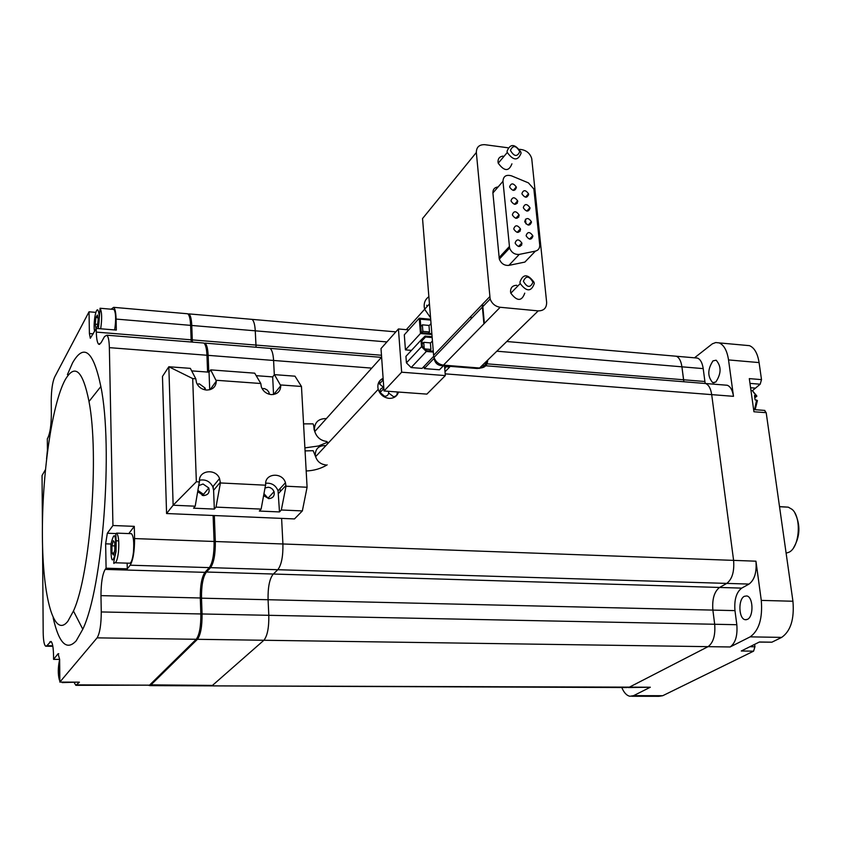 <?xml version="1.0" encoding="UTF-8"?>
<svg xmlns="http://www.w3.org/2000/svg" width="841" height="841" viewBox="0 0 841 841"><rect width="100%" height="100%" fill="white"/><g stroke="black" fill="none" stroke-linecap="round" stroke-linejoin="round"><path stroke-width="1.26" d="M381.478 355.259L255.937 345.073L256.084 347.238L255.265 330.818C254.886 324.426 253.782 320.61 251.964 319.359L188.868 313.882C190.508 315.123 191.475 318.981 191.769 325.467L255.265 330.818C254.886 324.426 253.782 320.61 251.964 319.359L395.859 331.869M445.173 373.846L711.696 394.629C710.761 388.521 708.732 384.81 705.599 383.507C708.732 384.81 710.761 388.521 711.696 394.629L733.604 560.369C734.456 571.523 732.185 579.197 726.782 583.402L719.549 587.47C714.261 591.591 712.043 599.128 712.874 610.103L714.682 624.264C715.502 635.344 713.294 642.808 708.048 646.655L629.425 687.139L210.912 685.867L212.447 685.426L263.885 640.264C267.375 635.954 269.015 627.638 268.815 615.318L268.069 599.58C267.848 587.407 269.498 578.986 273.031 574.34L277.824 569.714C281.451 564.952 283.144 556.374 282.912 543.98L281.609 518.392L282.912 543.98L215.328 541.52L214.329 515.554M280.253 491.575L280.095 488.547L280.253 491.575M370.786 368.043L273.588 360.463L274.313 374.813L273.588 360.463C273.167 353.725 271.958 349.688 269.982 348.363L204.962 343.117C206.749 344.442 207.811 348.521 208.148 355.354L273.588 360.463C273.167 353.725 271.958 349.688 269.982 348.363L380.447 357.278M496.821 351.202L681.914 366.823C681.063 360.999 679.181 357.478 676.29 356.237L674.261 356.058L676.29 356.237C679.181 357.478 681.063 360.999 681.914 366.823L683.891 381.751L683.565 379.775L485.804 363.733M149.845 684.847L212.447 685.426L263.885 640.264C267.375 635.954 269.015 627.638 268.815 615.318L268.069 599.58C267.848 587.407 269.498 578.986 273.031 574.34L277.824 569.714L726.782 583.402C732.185 579.197 734.456 571.523 733.604 560.369L711.696 394.629L733.489 396.332C732.543 390.256 730.472 386.555 727.286 385.262L482.166 365.478M200.862 614.119L202.071 613.972C202.176 626.482 200.631 634.923 197.435 639.307L708.048 646.655C713.294 642.808 715.502 635.344 714.682 624.264L202.071 613.972L201.504 598.014C201.388 585.651 202.944 577.105 206.171 572.374L210.544 567.654L277.824 569.714C281.451 564.952 283.144 556.374 282.912 543.98L755.943 561.189C756.826 572.269 754.535 579.901 749.047 584.075L741.709 588.122C736.359 592.211 734.109 599.717 734.971 610.619L736.821 624.716L714.682 624.264L712.874 610.103L200.295 598.151M627.029 687.539L211.669 685.878M744.369 596.311L746.766 595.943C753.273 596.784 753.862 616.663 747.439 619.365L745.158 619.701C738.629 618.892 737.988 599.16 744.369 596.311M713 360.873L716.154 360.2C721.483 366.35 721.368 373.625 715.817 382.014L712.758 382.666C707.407 376.589 707.491 369.336 713 360.873M764.427 410.397L766.193 412.679L792.937 601.241L761.284 600.4C762.713 618.387 759.003 630.54 750.172 636.858L730.114 646.971L708.048 646.655L629.425 687.139L650.324 687.223L628.227 687.549M749.047 584.075L726.782 583.402L719.549 587.47C714.261 591.591 712.043 599.128 712.874 610.103L734.971 610.619M704.905 381.509L703.213 368.621L681.914 366.823L683.565 379.775L704.905 381.509L705.221 383.391M621.783 687.518C623.969 692.7 626.692 695.612 629.951 696.264L633.62 695.644L650.324 687.223M754.608 644.385L754.934 646.792L753.589 651.165L662.74 695.707L633.62 695.644M792.937 601.241C794.43 619.071 790.677 631.128 781.667 637.394L771.901 642.188L759.444 641.988L741.268 650.997L753.589 651.165M730.114 646.971C735.433 643.155 737.662 635.733 736.821 624.716M761.284 600.4L755.943 561.189M745.809 345.325L749.468 345.662C754.388 347.701 757.594 353.346 759.087 362.587L761.504 379.627L749.31 378.618L753.935 411.764L766.193 412.679M733.489 396.332L728.537 359.927C727.076 350.623 723.954 344.936 719.139 342.897L715.754 342.539L712.327 343.832L694.487 357.824M727.286 385.262L725.047 385.073M703.213 368.621C702.34 362.828 700.437 359.317 697.483 358.077L695.423 357.898M631.749 696.264L658.987 696.316L662.74 695.707M761.504 379.627L760.18 384.211L752.485 390.634M771.901 642.188L759.234 642.093M192.41 342.098L192.284 339.901L255.937 345.073L255.265 330.818L386.913 341.93M786.125 553.168L789.068 552.201C799.623 547.312 801.767 517.436 792.127 509.394L788.28 507.165L779.523 506.608M793.652 547.638C800.159 536.442 800.611 524.984 795.008 513.273M755.144 409.704L757.426 400.568L755.102 399.864L754.503 395.575L756.847 396.237L754.924 397.677M67.879 621.226L73.461 611.008C90.355 574.687 99.364 454.508 88.999 401.493C82.786 370.313 74.807 363.133 65.072 379.974C51.869 404.489 41.924 475.06 42.397 535.917C42.702 596.952 53.898 639.234 67.879 621.226M53.183 617.935C59.007 643.46 66.681 651.081 76.216 640.8L82.786 629.236C102.781 588.038 113.377 447.412 100.857 386.524C93.383 350.844 83.953 342.949 72.568 362.839L67.417 374.613M203.07 495.559L202.776 494.634L197.856 491.26M111.107 309.204L113.672 307.343C115.08 308.584 115.89 312.495 116.09 319.075L116.321 330.071L96.252 328.421L96.316 332.111L191.128 339.806L190.613 325.362L116.09 319.075M186.555 313.672L187.722 313.777C189.351 315.018 190.318 318.886 190.613 325.362M207.59 372.069L206.949 355.259L109.362 347.648L112.936 525.52L134.287 526.35L134.581 538.576C134.571 551.391 133.099 560.264 130.176 565.205L127.285 568.831L106.092 568.201L105.167 569.41L204.952 572.343L209.314 567.622L130.176 565.205M134.581 538.576L214.098 541.478C214.213 554.061 212.626 562.776 209.314 567.622M77.046 684.868L149.519 685.163L196.226 639.286L97.093 637.856L59.858 682.083L79.411 682.167L75.837 685.331L74.25 682.661M149.519 685.163L76.426 685.331M59.637 659.418L53.572 659.365L53.54 655.654C53.361 647.307 52.499 642.556 50.923 641.399L46.854 645.688L52.752 645.762M97.093 637.856C99.806 633.368 101.193 624.737 101.267 611.954L100.973 595.628C101.025 583.002 102.423 574.256 105.167 569.41M101.267 611.954L200.852 613.951L200.284 597.983L100.973 595.628M214.098 541.478L213.099 515.501M109.362 347.648C109.162 340.679 108.331 336.526 106.86 335.202L104.505 336.6L100.983 342.897L98.723 344.263C97.293 342.96 96.494 338.912 96.316 332.111M95.874 312.389L89.041 311.801L54.602 377.167C52.468 382.245 51.343 390.087 51.227 400.694L51.354 414.245C51.227 424.968 50.113 432.726 48.011 437.541L47.317 438.781L47.422 451.838M45.414 469.709L42.05 475.501L42.418 525.793M42.555 545.798L43.185 632.337C43.322 640.432 44.163 645.058 45.687 646.214L46.854 645.688M89.041 311.801L89.398 333.52L90.313 338.282L96.252 328.421M58.775 653.751L58.05 653.741L53.572 659.365M58.05 653.741L59.637 659.365L59.858 682.083M110.928 544.022L105.64 543.833L106.092 568.201M105.64 543.833L107.333 533.236L115.354 533.53M112.936 525.52L107.333 533.236M204.952 572.343C201.724 577.073 200.179 585.62 200.284 597.983M200.852 613.951C200.957 626.461 199.412 634.902 196.226 639.286M191.128 339.806L191.243 342.014M202.502 342.918L203.785 343.023C205.561 344.347 206.613 348.426 206.949 355.259M127.149 563.144L127.285 568.831M134.287 526.35L128.799 533.572M383.17 379.049C380.269 379.344 379.039 380.952 379.48 383.906L383.78 387.638C380.878 387.943 379.638 389.572 380.09 392.537L384.61 396.279C387.354 396.174 388.7 394.755 388.637 392.022M388.805 393.115L393.819 396.91L396.668 395.438L397.33 392.715M197.782 491.68L203.501 495.601C208.158 495.055 209.924 492.521 208.799 487.98L203.07 484.017L198.875 485.52M263.696 495.675L268.805 498.639C273.073 498.208 274.818 495.875 274.05 491.628L272.642 489.294L270.371 487.706L268.258 487.223L265.178 487.948M273.556 394.503L272.673 376.894L274.45 374.644L294.981 376.179L301.467 386.461L307.091 487.254L302.35 510.918L294.476 518.929L166.571 513.536L162.471 376.442L168.831 366.75L190.36 368.358L195.785 378.786L196.531 382.865C198.476 387.091 201.787 389.478 206.466 390.045C212.668 389.888 215.958 386.892 216.337 381.057L210.671 369.872L254.718 373.173L260.805 383.507L216.305 380.279M205.488 389.93L205.12 388.079L199.391 383.874L197.141 384.137M269.435 394.292L268.805 392.022L267.039 389.877L264.537 388.626L262.035 388.521M383.118 378.303C378.734 380.489 377.094 384.169 378.198 389.351C380.037 394.608 383.675 397.614 389.099 398.371C393.903 398.455 397.047 396.342 398.518 392.053M260.805 383.507L261.299 386.776C263.075 391.349 266.408 393.956 271.307 394.597C277.32 394.429 280.484 391.475 280.778 385.714L274.45 374.644M268.468 498.608L264.053 493.814M203.9 495.601L203.522 494.392L197.992 490.471M302.35 510.918L281.336 509.993L285.993 486.203L307.091 487.254M281.336 509.993L279.485 511.927L278.056 490.766C275.669 485.204 271.538 482.713 265.682 483.26M285.993 486.203L285.446 482.745C282.387 471.79 264.621 473.21 265.661 484.405L261.13 509.099L216.021 507.112L220.405 482.955L265.703 485.204M216.021 507.112L214.329 509.089L213.603 490.292L212.805 486.729C209.872 481.262 205.435 479.097 199.485 480.232M220.405 482.955L219.554 478.55C215.727 468.164 198.581 470.277 199.475 481.115L195.207 506.198L173.141 505.22L166.571 513.536M196.352 481.767L173.141 505.22L168.831 366.75L192.694 378.566L196.352 481.767L199.506 481.925M195.785 378.786L192.694 378.566M209.724 389.761L209.041 372.174L191.674 370.881M209.041 372.174L210.671 369.872M272.673 376.894L256.19 375.675M301.467 386.461L280.736 384.957M261.13 509.099L259.333 511.055L279.485 511.927M195.207 506.198L193.567 508.185L214.329 509.089M406.308 329.661L424.642 309.246L424.19 306.702C423.959 302.329 425.525 298.997 428.868 296.705C424.789 299.617 423.38 303.801 424.642 309.246L430.571 317.772L424.642 309.246L429.446 303.906M426.692 305.23L427.228 306.376M408.747 329.882L398.424 328.968L401.651 372.206L445.32 375.591L444.521 365.898M445.32 375.591L426.892 394.114L384.022 390.991L381.005 348.573L398.424 328.968M424.085 366.319L424.263 368.579L439.465 369.777L443.365 365.814M430.687 319.244L419.26 318.213L404.3 334.813L405.436 349.877L411.47 350.371M432.106 336.705L425.094 336.095L420.994 340.1L405.93 356.363L406.424 362.86L421.509 346.702L426.313 351.485L433.346 352.064M426.313 351.485L411.144 367.549L422.077 368.411L433.735 356.258M411.144 367.549L406.424 362.86M401.651 372.206L384.022 390.991M434.093 358.35L424.263 368.579M419.26 318.213L420.468 333.52L405.436 349.877M420.468 333.52L431.927 334.508M430.76 320.116L420.216 319.16L421.288 332.721L431.853 333.635M420.994 340.1L421.509 346.702M432.169 337.577L425.525 336.999L421.909 340.542L422.371 346.408L426.618 350.634L433.273 351.181M431.034 323.554L429.005 325.761M432.442 340.952L430.403 343.128M421.93 340.878L425.525 336.999M444.752 368.726L446.603 366.066M453.362 337.304L453.94 336.705M446.655 366.792L449.672 367.033L449.609 366.308M449.672 367.033L445.005 371.754M424.926 348.952L430.907 349.457L430.382 342.876L423.727 342.319L422.182 343.98M423.727 342.319L424.2 348.227M430.907 349.457L429.562 350.876M422.35 324.836L422.865 331.375L429.499 331.964L428.973 325.425L422.35 324.836L420.805 326.529M422.865 331.375L421.614 332.742M429.499 331.964L428.237 333.32M532.879 236.226L532.763 235.648C529.83 231.632 527.622 231.569 526.151 235.469L526.266 236.069C529.22 240.063 531.428 240.116 532.879 236.226M531.449 222.182L531.344 221.614C528.411 217.609 526.214 217.535 524.742 221.404L524.847 221.992C527.791 225.977 529.988 226.04 531.449 222.182M530.019 208.211L529.925 207.664C527.002 203.659 524.816 203.575 523.333 207.412L523.438 207.99C526.371 211.974 528.568 212.048 530.019 208.211M528.611 194.324L528.505 193.777C525.604 189.782 523.417 189.688 521.935 193.504L522.04 194.061C524.963 198.045 527.149 198.129 528.611 194.324M521.946 243.585L521.819 242.954C518.855 238.97 516.637 238.928 515.176 242.839L515.302 243.501C518.298 247.454 520.505 247.485 521.946 243.585M520.537 229.456L520.421 228.836C517.457 224.862 515.249 224.81 513.788 228.689L513.914 229.341C516.889 233.293 519.097 233.335 520.537 229.456M519.139 215.412L519.023 214.802C516.08 210.828 513.872 210.765 512.4 214.623L512.526 215.254C515.491 219.207 517.688 219.259 519.139 215.412M517.751 201.43L517.635 200.841C514.703 196.868 512.495 196.794 511.023 200.621L511.149 201.241C514.093 205.193 516.3 205.257 517.751 201.43M516.363 187.532L516.258 186.954C513.336 182.981 511.128 182.896 509.657 186.702L509.772 187.312C512.716 191.264 514.913 191.338 516.363 187.532M510.413 150.392C514.124 156.668 517.247 157.078 519.77 151.643C516.069 145.377 512.947 144.967 510.413 150.392M521.073 153.146C518.003 161.041 513.399 160.81 507.27 152.484L507.049 151.285C510.214 143.391 514.818 143.653 520.884 152.063L521.073 153.146M523.386 281.262C527.202 287.738 530.387 288.064 532.952 282.229C529.157 275.764 525.972 275.438 523.386 281.262M534.266 283.554C531.27 291.922 526.592 291.932 520.222 283.564L519.927 282.092C523.028 273.703 527.727 273.745 534.014 282.219L534.266 283.554M516.795 285.32C512.621 285.393 510.54 287.538 510.54 291.732L510.823 293.183C517.12 301.467 521.767 301.456 524.752 293.141M502.992 156.111C499.596 156.573 497.935 158.539 498.019 162.019L498.229 163.196C504.306 171.448 508.868 171.659 511.927 163.816M507.796 147.753L484.858 144.694C479.244 144.484 476.405 147.08 476.342 152.484L490.145 299.007C491.996 303.738 495.349 306.502 500.185 307.27L538.219 310.886C543.864 310.844 546.671 307.985 546.639 302.308L531.733 158.592C530.187 153.672 526.897 150.686 521.862 149.635L519.601 149.33M525.94 223.853L525.478 219.186M498.114 186.933C494.571 187.354 492.837 189.372 492.9 192.978L499.323 259.112C501.215 263.654 504.4 265.735 508.889 265.378L524.889 262.077L529.126 257.651M535.402 251.123C538.419 250.292 539.859 248.221 539.712 244.92L533.867 189.015L528.432 182.875L511.496 175.843C506.124 174.413 503.286 176.232 502.971 181.309L509.604 248.063C511.517 252.647 514.734 254.76 519.265 254.403L535.402 251.123L524.889 262.077M516.71 202.597L517.352 203.217M518.14 216.505L518.792 217.115M519.58 230.497L520.243 231.086M521.031 244.552L521.704 245.13M113.241 309.383L114.029 309.509C115.932 312.978 116.142 319.79 114.66 329.935M97.44 326.234L95.969 328.579L95.212 324.163L95.916 317.414L97.388 315.049L98.155 319.454L97.44 326.234M97.64 324.363L95.212 324.163M97.829 317.583L95.916 317.414M76.321 682.156L62.181 682.608M59.795 674.881L59.206 670.34L59.7 665.683M59.743 670.34L59.206 670.34M130.723 533.646L131.448 533.678C133.572 536.138 134.213 542.434 133.404 552.59C132.447 559.98 131.091 563.523 129.346 563.207L115.164 562.776M111.99 552.957L111.937 545.809L113.325 540.689L114.765 542.718L114.818 549.909L113.43 555.028L111.99 552.957L113.977 553.021M114.786 545.904L111.937 545.809M118.707 540.879L116.026 540.784M741.709 588.122L205.278 571.985M750.172 636.858L781.667 637.394M728.537 359.927L759.087 362.587M754.934 646.792L749.888 646.718M749.972 383.38L760.18 384.211M750.582 387.743L754.808 388.079M191.138 340.048L192.284 339.901L191.769 325.467L190.623 325.604M213.267 488.074L213.194 486.256M208.789 372.153L208.148 355.354L206.96 355.501M214.098 541.667L215.328 541.52C215.454 554.103 213.856 562.818 210.544 567.654L209.63 567.244M149.057 685.52L150.644 685.173L197.435 639.307L196.552 638.929M179.427 656.958L178.239 656.947M754.556 409.651L756.627 399.98M756.027 395.69L752.327 390.592L750.96 390.455M51.522 641.956L49.724 641.935M89.398 333.52L93.309 333.835M303.843 428.931L304.148 434.524M326.308 418.681L325.425 418.597C318.413 418.818 314.744 422.371 314.429 429.267L314.776 431.517C316.721 437.362 320.726 440.673 326.792 441.462M325.761 445.751L324.531 445.593C318.634 445.825 315.554 448.842 315.291 454.666L315.617 456.663C317.267 461.53 320.621 464.264 325.677 464.894M210.103 389.656L216.337 381.057M273.703 394.482L280.778 385.714M278.55 493.404L285.951 485.415M213.603 490.292L220.374 482.156M476.342 152.484L422.539 218.565L433.609 355.333L489.683 296.768M500.185 307.27L443.459 365.131L479.559 368.022L538.219 310.886M484.363 323.417L482.608 304.158M470.949 316.332L471.17 318.771M502.971 181.309L492.9 192.978M509.31 246.592L499.039 257.661M519.265 254.403L508.889 265.378M487.696 360.095C487.486 365.299 484.773 367.938 479.559 368.022L477.373 368.526L442.576 365.751M490.145 299.007L434.03 357.446C434.503 362.313 436.952 365.047 441.357 365.646L443.459 365.131C438.876 364.468 435.733 361.903 434.03 357.446L434.482 358.623M98.208 328.579C99.648 319.601 99.543 313.43 97.903 310.087C95.674 307.512 93.015 324.836 94.612 331.449M98.355 328.6L100.1 308.3C101.95 311.78 102.139 318.602 100.678 328.789M47.411 450.24L46.56 458.892M59.637 659.523C57.924 667.386 57.84 674.219 59.375 680.022L59.848 680.632M62.739 682.093L60.951 682.083M115.879 551.423C115.921 533.236 114.26 530.871 110.896 544.327C110.823 562.429 112.494 564.795 115.879 551.423M116.594 533.12C118.644 535.58 119.264 541.909 118.455 552.095C117.498 559.507 116.184 563.06 114.481 562.755C113.146 565.173 113.672 561.441 116.037 551.559C116.521 530.293 114.807 534.708 116.594 533.12L131.448 533.678M697.483 358.077L506.776 341.509M753.631 409.588L764.889 410.429M719.139 342.897L749.468 345.662M745.158 619.701L746.377 619.733M712.758 382.666L714.146 382.781M210.912 685.867L149.94 685.625M192.147 643.302L193.346 643.312M213.94 537.578L215.18 537.63M188.657 314.86L188.868 313.882M204.815 344.179L204.962 343.117M788.28 507.165L779.533 506.724M750.971 390.487L752.327 390.592L756.753 395.89M73.461 611.008L82.786 629.236M88.999 401.493L100.857 386.524M202.155 495.391L202.776 494.634M113.672 307.343L187.722 313.777M99.732 344.337L98.723 344.263M46.223 646.224L52.846 646.308M106.86 335.202L203.785 343.023M383.223 379.848L379.48 383.906M383.843 388.521L380.09 392.537M303.559 423.875L312.799 423.864C313.399 423.738 313.84 425.641 314.114 429.562L314.776 431.517L381.614 357.141M306.187 470.971C313.903 470.687 320.894 468.647 327.16 464.863M378.198 389.351L315.617 456.663L313.167 450.702L305.062 450.913M278.056 490.766L285.446 482.745M212.805 486.729L219.554 478.55M268.437 393.998L269.204 393.041M204.037 389.593L205.12 388.079M268.29 497.914L274.05 491.628M203.522 494.392L208.799 487.98M304.894 447.885L318.445 445.993L327.675 442.198M529.494 239.117L532.763 235.648M528.148 225.062L531.344 221.614M526.802 211.08L529.925 207.664M525.457 197.172L528.505 193.777M518.498 246.497L521.819 242.954M517.173 232.358L520.421 228.836M515.848 218.292L519.023 214.802M514.534 204.31L517.635 200.841M513.231 190.392L516.258 186.954M520.222 283.564L510.823 293.183M507.27 152.484L498.229 163.196M528.621 194.849L526.519 197.172M509.604 248.063L499.323 259.112M479.002 368.453C483.06 367.612 485.751 365.015 487.097 360.673M483.911 323.869L482.166 304.621M113.956 309.446L100.037 308.248"/></g></svg>

